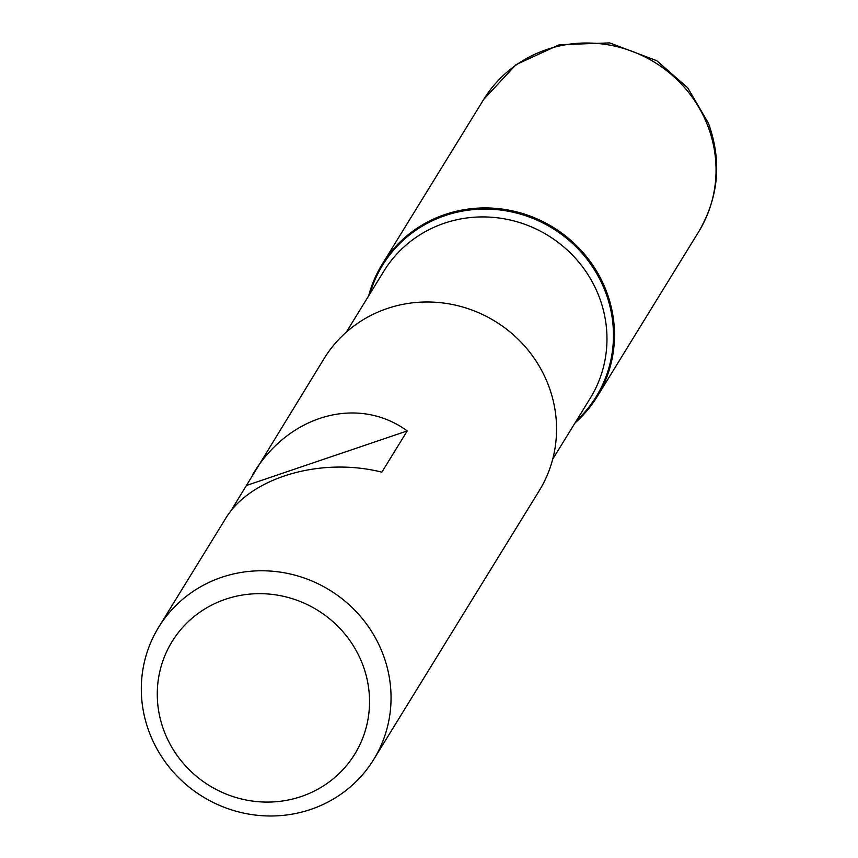 <?xml version="1.0" encoding="UTF-8"?>
<svg xmlns="http://www.w3.org/2000/svg" width="858" height="858" viewBox="0 0 858 858"><rect width="100%" height="100%" fill="white"/><g stroke="black" fill="none" stroke-linecap="round" stroke-linejoin="round"><path stroke-width="1.29" d="M373.659 759.566A126.223 121.214 31.6 0 1 255.62 815.1A126.223 121.214 31.6 0 1 149.528 732.957A126.223 121.214 31.6 0 1 158.698 627.187A126.223 121.214 31.6 0 1 276.737 571.664A126.223 121.214 31.6 0 1 382.829 653.807A126.223 121.214 31.6 0 1 373.659 759.566L539.178 490.797A126.223 121.214 -148.4 0 0 548.348 385.038A126.223 121.214 -148.4 0 0 442.245 302.885A126.223 121.214 -148.4 0 0 324.206 358.419L230.298 511.84M158.698 627.187L225.268 519.09C249.517 477.809 320.152 456.638 381.853 472.157L407.25 430.93C358.076 395.055 288.395 414.671 252.788 474.41M368.64 295.903A126.223 121.214 31.6 0 1 553.174 227.327A126.223 121.214 31.6 0 1 574.999 422.983A126.223 121.214 -148.4 0 0 597.104 396.739A126.223 121.214 -148.4 0 0 606.274 290.969A126.223 121.214 -148.4 0 0 500.171 208.826A126.223 121.214 -148.4 0 0 382.132 264.361A126.223 121.214 -148.4 0 0 368.64 295.903M164.253 731.509A107.293 103.035 -148.4 0 0 345.774 766.484A107.293 103.035 -148.4 0 0 280.191 595.634A107.293 103.035 -148.4 0 0 164.253 731.509M246.557 485.446L407.25 430.93M369.97 293.747A125.407 120.431 31.6 0 1 483.762 209.073A125.407 120.431 31.6 0 1 605.308 291.57A125.407 120.431 31.6 0 1 576.329 420.828M552.67 459.245L590.283 398.176A121.182 116.366 -148.4 0 0 599.088 296.643A121.182 116.366 -148.4 0 0 497.232 217.782A121.182 116.366 -148.4 0 0 383.923 271.085L346.31 332.164M483.697 99.431L516.055 64.618L559.352 44.723L609.641 42.9L656.842 60.757L687.741 87.827L708.429 123.22C722.061 161.068 718.8 197.276 698.659 231.81A126.223 121.214 -148.4 0 0 707.839 126.051A126.223 121.214 -148.4 0 0 601.737 43.897A126.223 121.214 -148.4 0 0 483.697 99.431L382.132 264.361M698.659 231.81L597.104 396.739"/></g></svg>
